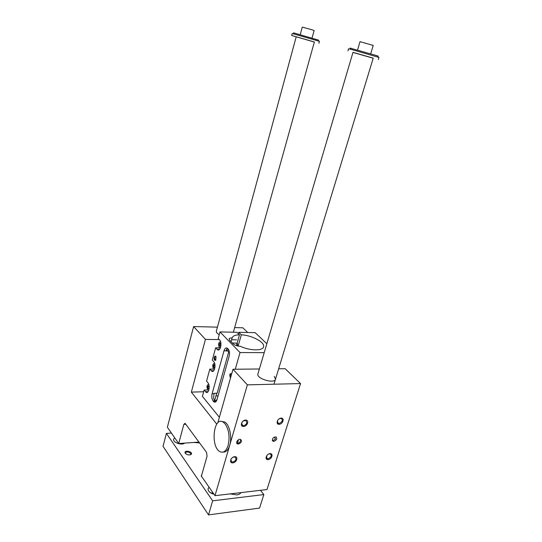 <?xml version="1.0" encoding="UTF-8"?>
<svg xmlns="http://www.w3.org/2000/svg" width="542" height="542" viewBox="0 0 542 542"><rect width="100%" height="100%" fill="white"/><g stroke="black" fill="none" stroke-linecap="round" stroke-linejoin="round"><path stroke-width="0.81" d="M216.753 424.101L191.346 392.117L205.445 339.387L193.609 326.548L167.37 427.245L178.704 443.539L183.833 424.393L185.079 423.302L206.563 452.394L207.058 456.168L201.4 476.161L214.978 495.679L247.369 384.861L232.992 369.265L217.789 422.862M221.509 421.48L224.734 422.008C229.517 424.522 232.281 437.123 229.706 445.273C228.196 450.009 226.007 452.285 223.141 452.096M279.171 424.311C282.91 424.122 284.875 417.882 281.108 418.119C277.341 418.295 275.39 424.582 279.171 424.311M268.127 459.636C271.84 459.331 273.744 453.302 269.997 453.647C266.257 453.939 264.367 460.016 268.127 459.636M243.602 426.466C239.578 426.75 241.481 420.267 245.499 420.077C249.51 419.833 247.592 426.263 243.602 426.466M232.823 462.868C228.826 463.268 230.668 457.008 234.652 456.696C238.629 456.323 236.773 462.536 232.823 462.868M273.839 441.364C276.718 440.158 277.45 438.668 276.027 436.893C272.748 437.455 271.752 438.912 273.053 441.256L273.839 441.364M238.399 444.04L237.477 443.905C235.018 442.97 238.365 438.336 240.682 439.46C242.145 441.31 241.386 442.841 238.399 444.04M214.978 495.679L266.989 489.548L300.546 383.567L285.18 368.709L278.663 368.777M247.369 384.861L300.546 383.567M274.252 437.082L275.532 438.979L273.168 440.599L272.294 440.45M237.647 442.468L238.446 439.772M240.553 439.413C240.716 441.513 239.788 442.787 237.755 443.248L236.705 443.031M219.225 334.705C217.173 333.506 216.197 332.361 216.312 331.284L216.373 331.054M274.286 376.412L275.512 379.129C274.977 384.136 256.441 378.804 257.877 374.061L257.958 373.77M247.728 332.517L242.85 327.795L234.659 327.592M178.704 443.539L198.995 442.089M193.609 326.548L217.43 327.151M205.445 339.387L219.192 339.59M231.617 339.78L236.644 339.854M191.346 392.117L203.65 391.751M236.42 345.627L239.476 334.8L236.935 332.28L219.984 331.921L218.182 338.533L219.632 340.058C222.416 342.666 220.343 351.927 217.477 349.692L215.648 347.808L212.308 360.044L213.717 361.622C216.393 364.292 214.49 373.248 211.705 371.168L209.822 369.136L206.549 381.148L207.925 382.781C210.486 385.498 208.745 394.169 206.048 392.232L204.11 390.064L202.396 396.337L219.368 417.293M218.067 395.816L215.946 395.89M232.992 369.265L259.374 368.987M213.528 366.954L213.514 365.457L214.151 364.678L214.795 365.403L214.808 366.907L214.171 367.679L213.528 366.954L214.774 366.941M239.476 334.8C235.214 334.922 232.769 335.972 232.132 337.937L231.075 341.704M228.609 349.637L226.089 350.342M224.022 350.742L228.9 351.162L217.146 393.214L214.137 393.302L214.029 393.682L213.555 398.268L214.673 400.904L215.655 401.893L214.076 401.961L213.087 400.965C211.807 399.041 211.475 396.636 212.105 393.743L224.022 350.742C224.815 348.323 225.912 347.476 227.315 348.194L228.094 348.94C229.469 350.749 229.822 353.174 229.164 356.216L217.003 399.617L214.869 401.141M225.967 350.755L227.254 348.154M232.132 337.937C230.343 337.89 229.347 338.249 229.13 339.028L229.7 340.288L233.074 343.75C234.937 345.335 237.369 346.182 240.37 346.297C249.964 350.925 263.256 351.026 263.615 346.65C264.869 342.137 251.556 335.186 241.319 334.834L238.765 332.321L238.378 333.709M216.692 393.228L214.578 400.782M241.319 334.834L238.134 346.081M237.803 346.013L237.111 343.188M228.799 350.003L228.9 351.162M219.984 331.921L240.025 352.551L264.205 352.639M266.833 343.757L255.18 332.673L238.765 332.321M204.11 390.064L207.796 389.962M209.822 369.136L213.744 369.095M220.398 347.903L215.648 347.808M208.819 390.111L207.667 389.82C206.509 386.683 206.868 384.847 208.738 384.305M209.016 387.97L208.392 388.709L207.762 387.957L207.755 386.466L208.372 385.728L209.002 386.48L209.016 387.97M207.762 387.957L209.009 387.923M207.755 386.466L208.968 386.439M215.933 359.908L215.113 359.881C214.395 357.95 214.639 356.853 215.831 356.589L215.953 356.69M214.693 360.213L215.54 360.376L216.095 357.022C215.113 354.211 213.196 358.58 214.693 360.213M214.605 369.075L213.433 368.831C212.24 365.613 212.633 363.763 214.605 363.282M213.514 365.457L214.795 365.443M220.486 347.639L219.307 347.436C218.087 344.143 218.507 342.28 220.58 341.839L220.594 341.839M220.709 345.43L220.066 346.243L219.402 345.539L219.388 344.034L220.038 343.221L220.702 343.919L220.709 345.43M219.402 345.539L220.614 345.552M219.388 344.034L220.702 344.048M228.114 445.395C226.17 451.161 223.46 453.254 219.977 451.676C210.242 446.859 213.555 415.707 223.148 422.096L225.079 423.837C228.975 429.725 229.984 436.913 228.114 445.395M231.366 458.6L230.845 459.65L231.583 461.804L232.694 461.98C234.313 461.682 235.438 460.754 236.055 459.189L235.296 457.021L233.141 457.143M242.552 421.534L241.624 423.085L242.559 425.456L243.473 425.585C245.106 425.328 246.244 424.393 246.874 422.78L245.926 420.402L243.141 421.012M268.757 453.993L270.472 453.932C271.928 455.863 271.102 457.482 267.992 458.783L267.037 458.647L266.549 455.957M279.374 418.681L281.386 418.404C283.08 420.396 282.294 422.076 279.028 423.458L278.249 423.356L277.362 421.032L277.694 420.287M230.58 377.747L230.255 377.503C229.374 374.271 229.842 373.099 231.651 373.98M217.003 399.617C216.299 401.764 215.323 402.55 214.076 401.961M240.025 352.551L235.275 369.238M231.603 373.885L231.441 373.75C230.167 373.994 229.916 375.132 230.682 377.157L230.736 377.205M350.105 48.096L377.618 55.873C378.472 56.158 378.492 56.205 377.679 56.009M260.506 490.314L263.825 494.575L259.557 508.084L208.528 514.9L163.034 446.31L166.401 433.397L171.428 433.078M312.029 38.062L314.123 30.515L311.501 29.641L302.28 27.1L300.214 34.674M294.008 33.082C293.1 32.784 293.141 32.757 294.123 33.008L318.398 40.074M296.196 36.842L291.677 35.46L292.192 33.536L294.313 34.071L318.96 41.192L319.441 41.375L318.906 43.272M233.372 332.205L314.367 41.978L296.217 36.761L216.312 331.284M291.677 35.46L314.346 42.052M352.971 52.439L373.208 58.238M257.877 374.061L352.998 52.344L373.235 58.143L273.961 384.21M347.944 50.894L348.567 48.766L351.589 49.525L378.262 57.215L378.953 57.479L378.309 59.586M190.195 454.867L190.804 454.162L190.574 453.322C188.467 451.662 186.76 451.513 185.466 452.882L185.662 453.674M185.317 453.281L185.113 452.902C183.941 449.521 193.528 451.832 191.184 454.365C189.205 455.388 187.247 455.023 185.317 453.281M201.827 476.913L201.604 476.459M201.888 474.44L201.224 476.052L202.071 477.129M184.659 443.112C181.868 445.666 172.668 442.414 173.603 439.216L174.714 437.8M179.619 443.884L177.756 443.41M209.083 487.211L208.06 488.708C207.979 491.201 209.964 493.057 214.002 494.277M210.56 492.827L213.223 493.166M193.934 442.448L199.612 442.929M240.912 492.624C240.228 493.857 238.853 494.609 236.786 494.887L230.215 493.884M263.825 494.575L212.64 500.822L166.401 433.397M208.528 514.9L212.64 500.822M370.701 53.787L373.235 45.426L360.017 41.653M183.833 424.393L185.899 424.278M205.479 391.724L208.081 391.649M211.224 370.742L213.744 370.714M217.085 349.353L219.51 349.366M212.105 393.743L214.029 393.682M213.087 400.965L214.673 400.904M213.46 401.419L215.052 401.358M273.053 441.256L272.375 440.483M232.355 343.011L235.641 343.052M263.487 347.104L263.615 346.65M215.262 360.017L215.811 360.017L215.54 360.376M237.437 343.276L235.858 343.262M223.148 422.096L224.734 422.008M237.477 443.905L236.834 443.099M231.583 461.804L230.777 460.754M242.559 425.456L241.556 424.264M267.037 458.647L266.251 457.705M278.249 423.356L277.294 422.32M207.525 392.191L206.048 392.232M219.11 349.705L217.477 349.692M213.263 371.148L211.705 371.168M294.123 33.008L292.998 33.726M318.35 39.979L318.96 41.192M350.952 48.231L349.698 49.024M377.618 55.873L378.262 57.215M190.56 454.609L191.184 454.365M185.52 453.403L185.113 452.902M201.638 476.56L201.224 476.052M360.017 41.639L357.53 50.013"/></g></svg>
